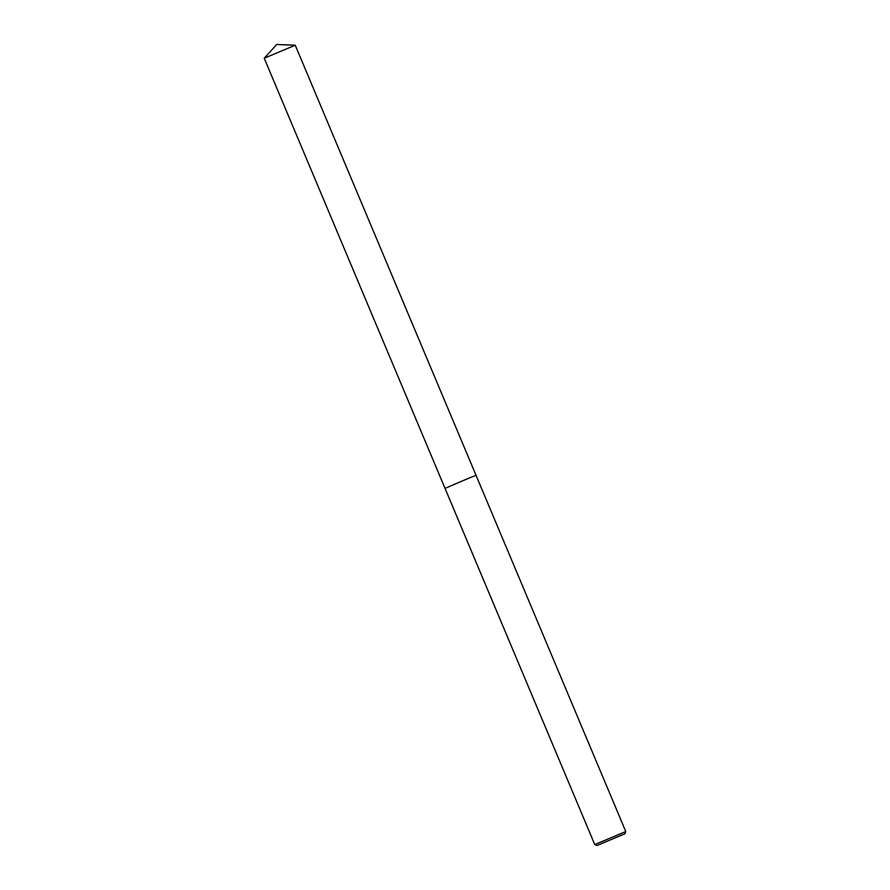 <?xml version="1.0" encoding="UTF-8"?>
<svg xmlns="http://www.w3.org/2000/svg" width="890" height="890" viewBox="0 0 890 890"><rect width="100%" height="100%" fill="white"/><g stroke="black" fill="none" stroke-linecap="round" stroke-linejoin="round"><path stroke-width="1.33" d="M264.23 58.239L295.235 45.212L276.69 44.5L264.23 58.239L445.022 488.354L468.107 478.486L445.022 488.354L594.765 844.577L625.781 831.538L624.858 833.797L597.023 845.5L624.858 833.797M295.235 45.212L476.028 475.316L468.107 478.486L476.039 475.316L625.781 831.538M597.023 845.5L594.765 844.577"/></g></svg>
